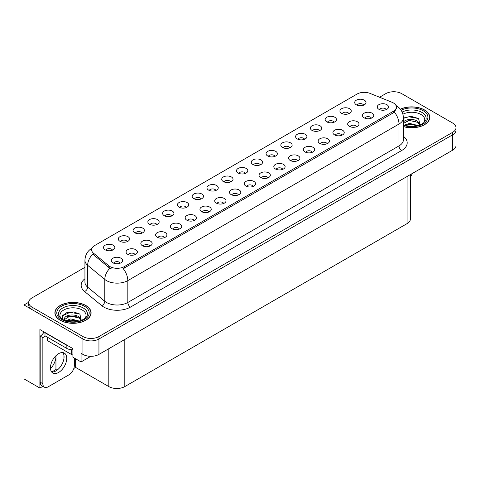 <?xml version="1.0" encoding="UTF-8"?>
<svg xmlns="http://www.w3.org/2000/svg" width="480" height="480" viewBox="0 0 480 480"><rect width="100%" height="100%" fill="white"/><g stroke="black" fill="none" stroke-linecap="round" stroke-linejoin="round"><path stroke-width="0.72" d="M171.594 216.036A3.396 1.962 0 0 0 170.682 215.082A3.396 1.962 0 0 0 167.34 214.59A3.396 1.962 0 0 0 164.97 216.036M172.284 211.08A5.658 3.264 0 0 0 165.03 210.714A5.658 3.264 0 0 0 163.158 214.776A5.658 3.264 0 0 0 164.28 215.7A5.658 3.264 0 0 0 173.406 214.776A5.658 3.264 0 0 0 172.284 211.08M363.666 105.144A3.396 1.962 0 0 0 362.754 104.19A3.396 1.962 0 0 0 359.412 103.692A3.396 1.962 0 0 0 357.042 105.144M364.356 100.188A5.658 3.264 0 0 0 357.108 99.822A5.658 3.264 0 0 0 355.23 103.884A5.658 3.264 0 0 0 356.358 104.808A5.658 3.264 0 0 0 365.478 103.884A5.658 3.264 0 0 0 364.356 100.188M356.652 126.684A3.396 1.962 0 0 0 355.74 125.73A3.396 1.962 0 0 0 352.398 125.238A3.396 1.962 0 0 0 350.028 126.684M357.342 121.728A5.658 3.264 0 0 0 350.094 121.362A5.658 3.264 0 0 0 348.216 125.424A5.658 3.264 0 0 0 349.344 126.348A5.658 3.264 0 0 0 358.464 125.424A5.658 3.264 0 0 0 357.342 121.728M186.366 207.51A3.396 1.962 0 0 0 185.46 206.556A3.396 1.962 0 0 0 182.112 206.058A3.396 1.962 0 0 0 179.748 207.51M187.056 202.548A5.658 3.264 0 0 0 179.808 202.188A5.658 3.264 0 0 0 177.936 206.244A5.658 3.264 0 0 0 179.058 207.168A5.658 3.264 0 0 0 188.178 206.244A5.658 3.264 0 0 0 187.056 202.548M312.33 152.28A3.396 1.962 0 0 0 311.418 151.32A3.396 1.962 0 0 0 308.076 150.828A3.396 1.962 0 0 0 305.706 152.28M313.02 147.318A5.658 3.264 0 0 0 305.766 146.952A5.658 3.264 0 0 0 303.894 151.014A5.658 3.264 0 0 0 305.016 151.938A5.658 3.264 0 0 0 314.142 151.014A5.658 3.264 0 0 0 313.02 147.318M275.016 156.324A3.396 1.962 0 0 0 274.104 155.37A3.396 1.962 0 0 0 270.762 154.878A3.396 1.962 0 0 0 268.398 156.324M275.706 151.368A5.658 3.264 0 0 0 268.458 151.002A5.658 3.264 0 0 0 266.586 155.064A5.658 3.264 0 0 0 267.708 155.988A5.658 3.264 0 0 0 276.828 155.064A5.658 3.264 0 0 0 275.706 151.368M223.68 203.46A3.396 1.962 0 0 0 222.768 202.506A3.396 1.962 0 0 0 219.426 202.008A3.396 1.962 0 0 0 217.056 203.46M224.37 198.498A5.658 3.264 0 0 0 217.116 198.138A5.658 3.264 0 0 0 215.244 202.194A5.658 3.264 0 0 0 216.366 203.118A5.658 3.264 0 0 0 225.492 202.194A5.658 3.264 0 0 0 224.37 198.498M319.344 130.734A3.396 1.962 0 0 0 318.432 129.78A3.396 1.962 0 0 0 315.09 129.282A3.396 1.962 0 0 0 312.72 130.734M320.034 125.778A5.658 3.264 0 0 0 312.78 125.412A5.658 3.264 0 0 0 310.908 129.474A5.658 3.264 0 0 0 312.03 130.398A5.658 3.264 0 0 0 321.156 129.474A5.658 3.264 0 0 0 320.034 125.778M268.002 177.87A3.396 1.962 0 0 0 267.09 176.916A3.396 1.962 0 0 0 263.748 176.418A3.396 1.962 0 0 0 261.384 177.87M268.692 172.908A5.658 3.264 0 0 0 261.444 172.548A5.658 3.264 0 0 0 259.572 176.604A5.658 3.264 0 0 0 260.694 177.528A5.658 3.264 0 0 0 269.814 176.604A5.658 3.264 0 0 0 268.692 172.908M289.794 147.798A3.396 1.962 0 0 0 288.882 146.844A3.396 1.962 0 0 0 285.54 146.346A3.396 1.962 0 0 0 283.17 147.798M290.484 142.836A5.658 3.264 0 0 0 283.23 142.476A5.658 3.264 0 0 0 281.358 146.532A5.658 3.264 0 0 0 282.48 147.456A5.658 3.264 0 0 0 291.606 146.532A5.658 3.264 0 0 0 290.484 142.836M238.452 194.928A3.396 1.962 0 0 0 237.54 193.974A3.396 1.962 0 0 0 234.198 193.476A3.396 1.962 0 0 0 231.834 194.928M239.142 189.972A5.658 3.264 0 0 0 231.894 189.606A5.658 3.264 0 0 0 230.022 193.668A5.658 3.264 0 0 0 231.144 194.592A5.658 3.264 0 0 0 240.264 193.668A5.658 3.264 0 0 0 239.142 189.972M334.116 122.208A3.396 1.962 0 0 0 333.204 121.254A3.396 1.962 0 0 0 329.862 120.756A3.396 1.962 0 0 0 327.492 122.208M334.806 117.246A5.658 3.264 0 0 0 327.558 116.886A5.658 3.264 0 0 0 325.686 120.942A5.658 3.264 0 0 0 326.808 121.866A5.658 3.264 0 0 0 335.928 120.942A5.658 3.264 0 0 0 334.806 117.246M282.78 169.338A3.396 1.962 0 0 0 281.868 168.384A3.396 1.962 0 0 0 278.526 167.886A3.396 1.962 0 0 0 276.156 169.338M283.47 164.382A5.658 3.264 0 0 0 276.216 164.016A5.658 3.264 0 0 0 274.344 168.078A5.658 3.264 0 0 0 275.466 168.996A5.658 3.264 0 0 0 284.592 168.078A5.658 3.264 0 0 0 283.47 164.382M127.266 241.632A3.396 1.962 0 0 0 126.36 240.672A3.396 1.962 0 0 0 123.012 240.18A3.396 1.962 0 0 0 120.648 241.632M127.956 236.67A5.658 3.264 0 0 0 120.708 236.304A5.658 3.264 0 0 0 118.836 240.366A5.658 3.264 0 0 0 119.958 241.29A5.658 3.264 0 0 0 129.078 240.366A5.658 3.264 0 0 0 127.956 236.67M201.144 198.978A3.396 1.962 0 0 0 200.232 198.024A3.396 1.962 0 0 0 196.89 197.526A3.396 1.962 0 0 0 194.52 198.978M201.834 194.022A5.658 3.264 0 0 0 194.58 193.656A5.658 3.264 0 0 0 192.708 197.718A5.658 3.264 0 0 0 193.83 198.642A5.658 3.264 0 0 0 202.956 197.718A5.658 3.264 0 0 0 201.834 194.022M135.03 254.64A3.396 1.962 0 0 0 134.118 253.686A3.396 1.962 0 0 0 130.776 253.188A3.396 1.962 0 0 0 128.406 254.64M135.72 249.684A5.658 3.264 0 0 0 128.472 249.318A5.658 3.264 0 0 0 126.594 253.38A5.658 3.264 0 0 0 127.716 254.304A5.658 3.264 0 0 0 136.842 253.38A5.658 3.264 0 0 0 135.72 249.684M245.466 173.388A3.396 1.962 0 0 0 244.554 172.434A3.396 1.962 0 0 0 241.212 171.936A3.396 1.962 0 0 0 238.848 173.388M246.156 168.432A5.658 3.264 0 0 0 238.908 168.066A5.658 3.264 0 0 0 237.036 172.122A5.658 3.264 0 0 0 238.158 173.046A5.658 3.264 0 0 0 247.278 172.122A5.658 3.264 0 0 0 246.156 168.432M164.58 237.582A3.396 1.962 0 0 0 163.668 236.622A3.396 1.962 0 0 0 160.326 236.13A3.396 1.962 0 0 0 157.956 237.582M165.27 232.62A5.658 3.264 0 0 0 158.016 232.26A5.658 3.264 0 0 0 156.144 236.316A5.658 3.264 0 0 0 157.266 237.24A5.658 3.264 0 0 0 166.392 236.316A5.658 3.264 0 0 0 165.27 232.62M208.902 211.986A3.396 1.962 0 0 0 207.996 211.032A3.396 1.962 0 0 0 204.648 210.54A3.396 1.962 0 0 0 202.284 211.986M209.592 207.03A5.658 3.264 0 0 0 202.344 206.664A5.658 3.264 0 0 0 200.472 210.726A5.658 3.264 0 0 0 201.594 211.65A5.658 3.264 0 0 0 210.714 210.726A5.658 3.264 0 0 0 209.592 207.03M260.244 164.856A3.396 1.962 0 0 0 259.332 163.902A3.396 1.962 0 0 0 255.99 163.404A3.396 1.962 0 0 0 253.62 164.856M260.934 159.9A5.658 3.264 0 0 0 253.68 159.534A5.658 3.264 0 0 0 251.808 163.596A5.658 3.264 0 0 0 252.93 164.52A5.658 3.264 0 0 0 262.056 163.596A5.658 3.264 0 0 0 260.934 159.9M179.352 229.05A3.396 1.962 0 0 0 178.446 228.096A3.396 1.962 0 0 0 175.098 227.598A3.396 1.962 0 0 0 172.734 229.05M180.042 224.094A5.658 3.264 0 0 0 172.794 223.728A5.658 3.264 0 0 0 170.922 227.784A5.658 3.264 0 0 0 172.044 228.708A5.658 3.264 0 0 0 181.164 227.784A5.658 3.264 0 0 0 180.042 224.094M304.566 139.266A3.396 1.962 0 0 0 303.654 138.312A3.396 1.962 0 0 0 300.312 137.814A3.396 1.962 0 0 0 297.948 139.266M305.256 134.31A5.658 3.264 0 0 0 298.008 133.944A5.658 3.264 0 0 0 296.136 138.006A5.658 3.264 0 0 0 297.258 138.93A5.658 3.264 0 0 0 306.378 138.006A5.658 3.264 0 0 0 305.256 134.31M253.23 186.396A3.396 1.962 0 0 0 252.318 185.442A3.396 1.962 0 0 0 248.976 184.944A3.396 1.962 0 0 0 246.606 186.396M253.92 181.44A5.658 3.264 0 0 0 246.666 181.074A5.658 3.264 0 0 0 244.794 185.136A5.658 3.264 0 0 0 245.916 186.06A5.658 3.264 0 0 0 255.042 185.136A5.658 3.264 0 0 0 253.92 181.44M215.916 190.446A3.396 1.962 0 0 0 215.01 189.492A3.396 1.962 0 0 0 211.662 188.994A3.396 1.962 0 0 0 209.298 190.446M216.606 185.49A5.658 3.264 0 0 0 209.358 185.124A5.658 3.264 0 0 0 207.486 189.186A5.658 3.264 0 0 0 208.608 190.11A5.658 3.264 0 0 0 217.728 189.186A5.658 3.264 0 0 0 216.606 185.49M371.43 118.158A3.396 1.962 0 0 0 370.518 117.204A3.396 1.962 0 0 0 367.17 116.706A3.396 1.962 0 0 0 364.806 118.158M372.12 113.196A5.658 3.264 0 0 0 364.866 112.836A5.658 3.264 0 0 0 362.994 116.892A5.658 3.264 0 0 0 364.116 117.816A5.658 3.264 0 0 0 373.242 116.892A5.658 3.264 0 0 0 372.12 113.196M194.13 220.518A3.396 1.962 0 0 0 193.218 219.564A3.396 1.962 0 0 0 189.876 219.066A3.396 1.962 0 0 0 187.506 220.518M194.82 215.562A5.658 3.264 0 0 0 187.566 215.196A5.658 3.264 0 0 0 185.694 219.258A5.658 3.264 0 0 0 186.816 220.182A5.658 3.264 0 0 0 195.942 219.258A5.658 3.264 0 0 0 194.82 215.562M112.494 250.158A3.396 1.962 0 0 0 111.582 249.204A3.396 1.962 0 0 0 108.24 248.706A3.396 1.962 0 0 0 105.87 250.158M113.184 245.202A5.658 3.264 0 0 0 105.936 244.836A5.658 3.264 0 0 0 104.058 248.898A5.658 3.264 0 0 0 105.18 249.822A5.658 3.264 0 0 0 114.306 248.898A5.658 3.264 0 0 0 113.184 245.202M156.816 224.568A3.396 1.962 0 0 0 155.91 223.614A3.396 1.962 0 0 0 152.562 223.116A3.396 1.962 0 0 0 150.198 224.568M157.506 219.612A5.658 3.264 0 0 0 150.258 219.246A5.658 3.264 0 0 0 148.386 223.308A5.658 3.264 0 0 0 149.508 224.232A5.658 3.264 0 0 0 158.628 223.308A5.658 3.264 0 0 0 157.506 219.612M120.252 263.172A3.396 1.962 0 0 0 119.346 262.218A3.396 1.962 0 0 0 115.998 261.72A3.396 1.962 0 0 0 113.634 263.172M120.942 258.21A5.658 3.264 0 0 0 113.694 257.85A5.658 3.264 0 0 0 111.822 261.906A5.658 3.264 0 0 0 112.944 262.83A5.658 3.264 0 0 0 122.064 261.906A5.658 3.264 0 0 0 120.942 258.21M386.202 109.626A3.396 1.962 0 0 0 385.29 108.672A3.396 1.962 0 0 0 381.948 108.174A3.396 1.962 0 0 0 379.578 109.626M386.892 104.67A5.658 3.264 0 0 0 379.644 104.304A5.658 3.264 0 0 0 377.766 108.366A5.658 3.264 0 0 0 378.894 109.29A5.658 3.264 0 0 0 388.014 108.366A5.658 3.264 0 0 0 386.892 104.67M230.694 181.92A3.396 1.962 0 0 0 229.782 180.96A3.396 1.962 0 0 0 226.44 180.468A3.396 1.962 0 0 0 224.07 181.92M231.384 176.958A5.658 3.264 0 0 0 224.13 176.598A5.658 3.264 0 0 0 222.258 180.654A5.658 3.264 0 0 0 223.38 181.578A5.658 3.264 0 0 0 232.506 180.654A5.658 3.264 0 0 0 231.384 176.958M149.802 246.108A3.396 1.962 0 0 0 148.896 245.154A3.396 1.962 0 0 0 145.548 244.656A3.396 1.962 0 0 0 143.184 246.108M150.492 241.152A5.658 3.264 0 0 0 143.244 240.786A5.658 3.264 0 0 0 141.372 244.848A5.658 3.264 0 0 0 142.494 245.772A5.658 3.264 0 0 0 151.614 244.848A5.658 3.264 0 0 0 150.492 241.152M348.894 113.676A3.396 1.962 0 0 0 347.982 112.722A3.396 1.962 0 0 0 344.64 112.224A3.396 1.962 0 0 0 342.27 113.676M349.584 108.72A5.658 3.264 0 0 0 342.33 108.354A5.658 3.264 0 0 0 340.458 112.416A5.658 3.264 0 0 0 341.58 113.334A5.658 3.264 0 0 0 350.706 112.416A5.658 3.264 0 0 0 349.584 108.72M297.552 160.806A3.396 1.962 0 0 0 296.64 159.852A3.396 1.962 0 0 0 293.298 159.354A3.396 1.962 0 0 0 290.928 160.806M298.242 155.85A5.658 3.264 0 0 0 290.994 155.484A5.658 3.264 0 0 0 289.122 159.546A5.658 3.264 0 0 0 290.244 160.47A5.658 3.264 0 0 0 299.364 159.546A5.658 3.264 0 0 0 298.242 155.85M142.044 233.1A3.396 1.962 0 0 0 141.132 232.146A3.396 1.962 0 0 0 137.79 231.648A3.396 1.962 0 0 0 135.42 233.1M142.734 228.138A5.658 3.264 0 0 0 135.486 227.778A5.658 3.264 0 0 0 133.608 231.834A5.658 3.264 0 0 0 134.73 232.758A5.658 3.264 0 0 0 143.856 231.834A5.658 3.264 0 0 0 142.734 228.138M341.88 135.216A3.396 1.962 0 0 0 340.968 134.262A3.396 1.962 0 0 0 337.626 133.764A3.396 1.962 0 0 0 335.256 135.216M342.57 130.26A5.658 3.264 0 0 0 335.316 129.894A5.658 3.264 0 0 0 333.444 133.956A5.658 3.264 0 0 0 334.566 134.88A5.658 3.264 0 0 0 343.692 133.956A5.658 3.264 0 0 0 342.57 130.26M327.102 143.748A3.396 1.962 0 0 0 326.19 142.794A3.396 1.962 0 0 0 322.848 142.296A3.396 1.962 0 0 0 320.478 143.748M327.792 138.792A5.658 3.264 0 0 0 320.544 138.426A5.658 3.264 0 0 0 318.672 142.482A5.658 3.264 0 0 0 319.794 143.406A5.658 3.264 0 0 0 328.914 142.482A5.658 3.264 0 0 0 327.792 138.792M393.402 102.942A10.182 5.88 0 0 0 392.04 102.282L370.08 93.408A10.182 5.88 0 0 0 357.036 94.068L94.578 245.592A10.182 5.88 0 0 0 91.596 249.75A10.182 5.88 0 0 0 93.438 253.122L108.816 265.806A10.182 5.88 0 0 0 124.356 266.586L393.402 111.258A10.182 5.88 0 0 0 396.384 107.1A10.182 5.88 0 0 0 393.402 102.942M28.692 302.262L24 304.974L82.938 339.006A11.316 6.534 0 0 0 98.94 339.006L452.688 134.772A11.316 6.534 0 0 0 456 130.152A11.316 6.534 0 0 1 452.688 134.772L98.94 339.006A11.316 6.534 0 0 1 82.938 339.006L31.998 309.594A11.316 6.534 0 0 1 28.686 304.974L28.686 302.514A11.316 6.534 0 0 0 31.998 307.128L82.938 336.54A11.316 6.534 0 0 0 98.94 336.54L452.688 132.306A11.316 6.534 0 0 0 456 127.686A11.316 6.534 0 0 0 452.688 123.066L401.748 93.66A11.316 6.534 0 0 0 385.746 93.66L379.548 97.236M394.176 91.752L393.318 91.752M42.912 386.316L39.894 388.062L39.894 329.55L72.912 348.612L72.912 357.234L81.072 361.944L81.072 353.322L82.938 354.402A11.316 6.534 0 0 0 98.94 354.402L452.688 150.168A11.316 6.534 0 0 0 456 145.548L456 127.686M90.828 356.316L81.072 361.944M39.894 388.062L24 378.882L24 304.974M410.394 174.582L410.394 218.994A11.316 6.534 180 0 1 407.082 223.614L124.812 386.58A11.316 6.534 180 0 1 108.81 386.58L75.63 367.428L75.63 358.806M63.948 358.41L63.948 355.38M75.63 367.428L73.818 368.472M51.714 372L55.95 369.552L57.048 370.188M50.496 368.652A12.072 6.966 120 0 0 55.95 356.31L55.572 356.094M55.95 369.552L55.95 356.31M403.416 126.624A18.102 10.452 0 0 0 429.798 117.324A18.102 10.452 0 0 0 424.494 109.932A18.102 10.452 0 0 0 400.356 109.176M85.794 305.484A18.102 10.452 0 0 0 66.066 303.216A18.102 10.452 0 0 0 54.888 312.876A18.102 10.452 0 0 0 60.192 320.262A18.102 10.452 0 0 0 79.92 322.53A18.102 10.452 0 0 0 91.098 312.876A18.102 10.452 0 0 0 85.794 305.484M396.384 107.1L396.384 108.348L394.386 112.074L393.402 112.794L123.21 268.638A13.2 7.62 60 0 1 127.824 280.602A15.084 8.712 180 0 1 106.488 280.602A15.084 8.712 180 0 1 104.796 279.438L87.666 265.308A15.084 8.712 180 0 1 84.936 260.316L84.936 282.18A15.084 8.712 0 0 0 87.666 287.172L104.796 301.302A15.084 8.712 0 0 0 106.488 302.466A15.084 8.712 0 0 0 127.824 302.466L399 145.902A15.084 8.712 0 0 0 403.416 139.746L403.416 117.882A15.084 8.712 180 0 1 399 124.038A13.2 7.62 -120 0 0 394.386 112.074M111.102 268.638L108.816 267.48L92.754 254.106A13.2 8.832 129.5 0 0 87.666 265.308L87.666 287.172A3.774 2.52 -50.5 0 1 84.576 291.504A18.858 10.89 180 0 1 84.936 278.724M84.936 267.33L31.998 297.894A11.316 6.534 0 0 0 28.686 302.514M412.332 173.466A7.542 4.356 -60 0 1 410.394 176.85M58.59 372.462A11.502 6.642 120 0 0 66.108 362.328A11.502 6.642 120 0 0 64.344 353.106A11.502 6.642 120 0 0 58.59 353.676A11.502 6.642 120 0 0 51.078 363.816A11.502 6.642 120 0 0 52.836 373.032A11.502 6.642 120 0 0 58.59 372.462M62.85 352.608A11.502 6.642 -60 0 1 63.024 362.016A11.502 6.642 -60 0 1 55.926 370.926A11.502 6.642 -60 0 1 51.66 371.994M74.328 358.05L74.328 365.568A7.542 4.356 -60 0 1 68.994 374.802L48.192 386.814A7.542 4.356 -60 0 1 44.418 387.186A7.542 4.356 -60 0 1 42.858 383.736L42.858 337.662L40.188 336.126A7.542 4.356 120 0 0 44.064 331.956M45.048 335.85A7.542 4.356 -60 0 1 42.858 337.662M44.418 387.186L41.748 385.65A7.542 4.356 -60 0 1 40.188 382.194L40.188 336.126M68.562 346.104A7.542 4.356 180 0 1 66.858 345.36L44.988 332.736A7.542 4.356 0 0 0 45.216 332.622M66.858 345.36L66.858 348.444A7.542 4.356 0 0 0 72.912 349.698M44.988 332.736L44.988 335.814L66.858 348.444M402.924 114.21A13.05 7.536 180 0 1 420.924 114.462A13.05 7.536 180 0 1 423.498 123.006M420.048 125.136L418.584 118.518L410.94 116.304L403.416 118.044M400.434 109.278A17.916 10.344 180 0 1 424.362 110.01A17.916 10.344 180 0 1 429.612 117.324A17.916 10.344 180 0 1 403.416 126.498M404.25 125.208L409.488 123.36L418.068 125.526M405.234 125.502L411.114 124.296L416.952 125.796M403.416 124.668A8.526 4.92 0 0 0 403.566 124.968M403.26 122.76C403.878 119.37 413.202 118.02 417.726 121.374L420.186 124.83M403.416 123.336L409.428 120.432L417.726 122.352L419.946 124.92M403.416 118.332L408.816 116.778L418.626 118.548M406.098 121.188L408.816 120.69L415.62 121.278M406.104 125.094L408.816 124.602L415.62 125.19M61.188 318.552A13.05 7.536 180 0 1 65.484 309.174A13.05 7.536 180 0 1 82.224 310.008A13.05 7.536 180 0 1 84.798 318.552M81.348 320.682L79.878 314.064L73.65 311.94L66.84 312.63L62.616 315.594L62.754 319.38M85.662 305.562A17.916 10.344 180 0 1 90.906 312.876A17.916 10.344 180 0 1 79.848 322.428A17.916 10.344 180 0 1 60.324 320.19A17.916 10.344 180 0 1 55.074 312.876A17.916 10.344 180 0 1 66.138 303.318A17.916 10.344 180 0 1 85.662 305.562M65.55 320.754L70.788 318.906L79.362 321.078M66.534 321.054L72.408 319.848L78.252 321.348M64.152 320.232L64.56 318.312A8.526 4.92 0 0 0 64.464 319.032A8.526 4.92 0 0 0 64.86 320.514M64.56 318.312C65.172 314.916 74.496 313.566 79.02 316.92L81.48 320.376M64.506 319.506L70.05 316.056L79.02 317.898L81.24 320.472M47.106 337.038L47.106 339.972A1.884 1.086 0 0 0 47.658 340.746L71.658 354.6A1.884 1.086 0 0 0 72.912 354.918M62.52 315.762L70.116 312.33L79.92 314.094M67.392 316.734L70.116 316.242L76.914 316.824M67.404 320.64L70.116 320.148L76.92 320.736M452.688 150.168L452.688 132.306M98.94 354.402L98.94 336.54M82.938 354.402L82.938 336.54M124.812 386.58L124.812 339.468M407.082 223.614L407.082 176.496M108.81 386.58L108.81 348.702M93.438 253.122L93.438 254.802M108.816 265.806L108.816 267.48M124.356 266.586L124.356 268.122M393.402 111.258L393.402 112.794M130.494 307.086A3.774 2.178 60 0 1 127.824 302.466L127.824 280.602L399 124.038L399 145.902A3.774 2.178 60 0 0 401.67 150.522L130.494 307.086A18.858 10.89 180 0 1 103.824 307.086A18.858 10.89 180 0 1 101.706 305.628L84.576 291.504M109.944 268.182A13.2 8.832 129.5 0 0 104.796 279.438L104.796 301.302A3.774 2.52 -50.5 0 1 101.706 305.628M403.416 136.29A18.858 10.89 180 0 1 401.67 150.522M31.998 307.128L31.998 309.594M42.858 383.736L40.188 382.194M402.138 112.068A14.454 8.346 180 0 1 421.914 112.428A14.454 8.346 180 0 1 425.634 120.528L423.384 123.09L419.946 124.92L416.142 125.958L411.708 126.342L406.032 125.706L403.416 124.914M401.118 110.226A16.218 9.366 180 0 1 423.162 110.706A16.218 9.366 180 0 1 424.5 123.072A16.218 9.366 180 0 1 403.416 125.376M59.052 316.074A14.454 8.346 180 0 1 65.736 306.66A14.454 8.346 180 0 1 83.208 307.974A14.454 8.346 180 0 1 86.928 316.074C85.506 317.478 87.684 317.298 81.24 320.472C74.442 322.638 68.184 322.278 62.466 319.404L59.052 316.074M84.462 306.252A16.218 9.366 180 0 1 84.462 319.494A16.218 9.366 180 0 1 61.524 319.494A16.218 9.366 180 0 1 61.524 306.252A16.218 9.366 180 0 1 84.462 306.252M71.658 354.6L71.658 349.71M47.658 340.746L47.658 337.356M403.416 117.882C403.164 112.452 400.782 108.39 396.264 105.678L396.012 105.534M92.088 248.112C87.576 250.824 85.194 254.886 84.936 260.316M429.612 117.324L429.612 118.83M90.906 312.876L90.906 314.376M55.074 312.876L55.074 314.376"/></g></svg>
